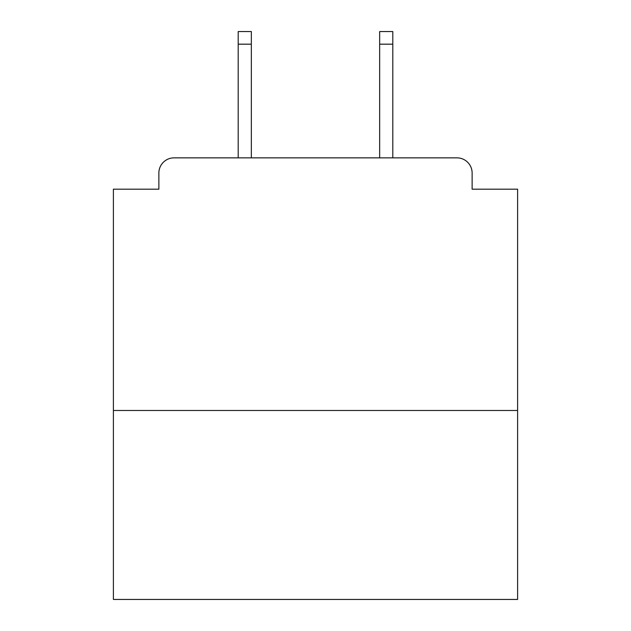 <?xml version="1.0" encoding="UTF-8"?>
<svg xmlns="http://www.w3.org/2000/svg" width="631" height="631" viewBox="0 0 631 631"><rect width="100%" height="100%" fill="white"/><g stroke="black" fill="none" stroke-linecap="round" stroke-linejoin="round"><path stroke-width="0.95" d="M517.601 410.489L517.601 189.19L472.13 189.19L472.13 173.02A15.16 15.16 0 0 0 456.97 157.86L174.03 157.86A15.16 15.16 0 0 0 158.87 173.02L158.87 189.19L113.399 189.19L113.399 599.45L517.601 599.45L517.601 410.489L113.399 410.489M158.87 173.02L158.87 189.19M456.97 157.86L394.32 157.86M236.68 157.86L174.03 157.86M472.13 189.19L472.13 173.02M251.335 44.178L238.195 44.178L238.195 31.55L251.335 31.55L251.335 157.86M238.195 44.178L238.195 157.86M392.805 31.55L392.805 44.178L379.665 44.178L379.665 31.55L392.805 31.55M379.665 157.86L379.665 44.178M392.805 157.86L392.805 44.178"/></g></svg>
